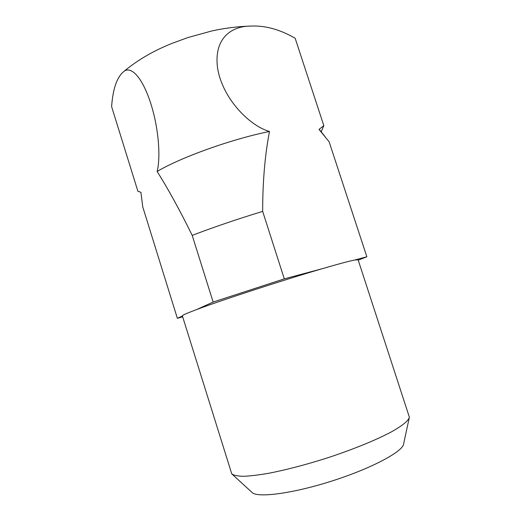 <?xml version="1.0" encoding="UTF-8"?>
<svg xmlns="http://www.w3.org/2000/svg" width="521" height="521" viewBox="0 0 521 521"><rect width="100%" height="100%" fill="white"/><g stroke="black" fill="none" stroke-linecap="round" stroke-linejoin="round"><path stroke-width="0.78" d="M354.664 260.031C349.226 261.099 338.344 264.01 322.017 268.771C283.522 279.972 220.904 300.376 196.58 309.585C186.922 313.212 182.181 315.303 182.37 315.856L231.76 473.882C233.74 475.36 237.641 476.168 243.463 476.298C250.367 476.012 258.937 474.97 269.168 473.192C285.918 469.896 304.459 465.077 324.778 458.734C351.284 450.177 375.83 440.212 391.584 431.779C402.583 425.559 408.516 420.694 409.376 417.197L358.096 259.777L354.664 260.031L366.849 256.768L329.103 141.725L319.008 129.41L323.821 125.639L321.203 131.8M323.821 125.639L295.153 38.261C279.595 29.241 264.434 25.197 249.67 26.115C232.744 26.402 214.046 36.854 217.407 66.864C221.712 97.935 249.579 126.01 269.494 131.468C231.819 139.048 181.321 157.153 157.114 171.461C160.585 158.618 159.276 128.537 149.853 100.638C140.279 73.155 129.527 66.48 123.77 71.54C116.958 77.069 112.901 88.759 111.611 106.61L137.909 191.298L140.898 192.249L142.754 206.889L177.361 318.324L182.415 316.026M409.219 417.914L403.651 443.775C403.358 451.323 371.857 468.307 331.897 481.026C291.955 493.81 256.436 498.219 251.825 492.234L232.301 474.37M196.58 309.585L213.141 302.05L284.297 278.872L322.017 268.771M366.849 256.768L358.227 260.161M182.669 316.827L177.361 318.324M284.297 278.872L262.662 211.389C237.4 219.1 213.91 227.097 192.203 235.381C179.888 210.315 168.192 189.006 157.114 171.461M213.141 302.05L192.203 235.381M269.494 131.468C264.935 155.095 262.656 181.738 262.662 211.389M320.265 130.621L319.008 129.41M123.77 71.54C137.212 60.28 153.181 50.934 171.689 43.51L187.723 37.61L211.891 30.934C224.805 28.147 237.289 26.545 249.325 26.135M319.94 130.217L324.961 136.509"/></g></svg>
